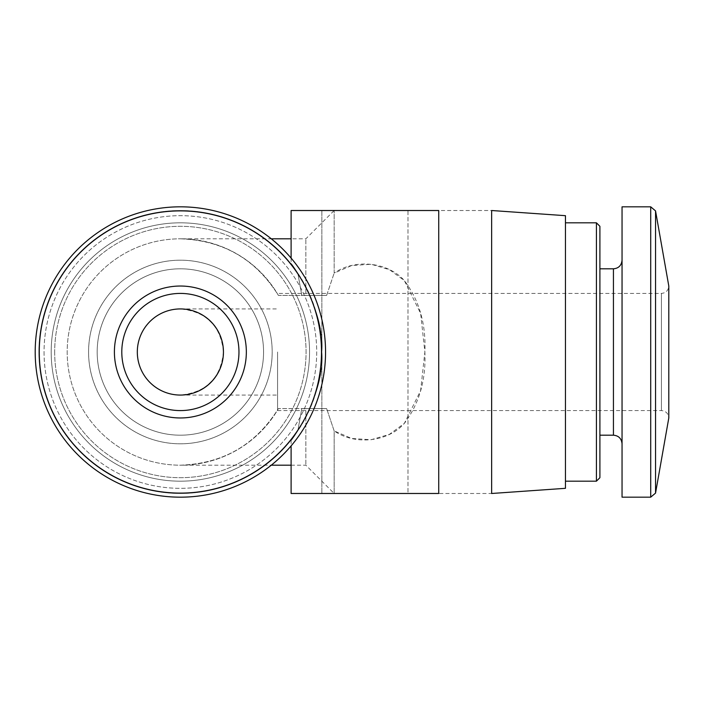 <?xml version="1.0" encoding="UTF-8"?>
<svg xmlns="http://www.w3.org/2000/svg" width="704" height="704" viewBox="0 0 704 704"><rect width="100%" height="100%" fill="white"/><g stroke="black" fill="none" stroke-linecap="round" stroke-linejoin="round"><path stroke-width="0.53" stroke-dasharray="3.52 2.64" d="M277.57 352L277.57 410.59L277.57 352M223.432 352C220.827 378.101 206.474 392.454 180.374 395.058C203.412 395.234 223.608 375.038 223.432 352C223.608 328.962 203.412 308.766 180.374 308.942C206.474 311.546 220.827 325.899 223.432 352M291.148 263.938L297.81 273.099L301.796 295.407L278.397 295.407L326.638 295.407L305.862 295.407L326.638 295.407L334.162 273.099L326.638 295.407L301.796 295.407L297.81 273.099A141.486 141.486 0 0 0 38.887 352A141.486 141.486 0 0 0 297.81 430.901L301.796 408.593L297.81 430.901L291.148 440.062L297.81 430.901C273.187 463.734 326.234 403.92 321.86 351.833C326.102 300.001 273.275 240.372 297.81 273.099L291.139 263.93M334.162 273.099L334.162 210.514L334.162 273.099C355.036 258.368 388.036 262.108 404.36 280.597C419.267 300.37 426.105 324.166 424.873 351.974C426.131 379.694 419.302 403.489 404.386 423.368C388.168 441.848 355.23 445.676 334.162 430.901L326.638 408.593L334.162 430.901L334.162 493.486L334.162 430.901L351.595 438.46L371.061 439.754L389.4 434.359L404.36 423.394L420.614 390.667L424.873 352L420.64 313.438L404.378 280.623L389.47 269.658L371.184 264.264L351.683 265.522L334.162 273.099M180.374 238.814C223.08 240.302 255.754 259.169 278.397 295.407L305.862 295.407L305.862 238.814L305.862 295.407L278.397 295.407C255.754 259.169 223.08 240.302 180.374 238.814L271.286 238.814M180.374 465.186C223.08 463.698 255.754 444.831 278.397 408.593L305.862 408.593L305.862 465.186L305.862 408.593L326.638 408.593L278.397 408.593C255.754 444.831 223.08 463.698 180.374 465.186L271.286 465.186M291.104 465.186L305.862 465.186L334.162 493.486L491.638 493.486L491.638 210.514L334.162 210.514L305.862 238.814L291.104 238.814M278.397 295.407A113.186 113.186 0 0 0 107.615 265.294A113.186 113.186 0 0 0 107.615 438.706A113.186 113.186 0 0 0 278.397 408.593A113.186 113.186 0 0 1 107.615 438.706A113.186 113.186 0 0 1 107.615 265.294A113.186 113.186 0 0 1 278.397 295.407M38.887 352A141.486 141.486 0 0 0 251.117 474.531A141.486 141.486 0 0 0 251.117 229.469A141.486 141.486 0 0 0 38.887 352A141.486 141.486 0 0 0 297.81 430.901C273.24 463.742 326.225 403.753 321.86 351.974C326.137 300.001 273.258 240.354 297.81 273.099A141.486 141.486 0 0 0 38.887 352A141.486 141.486 0 0 0 251.117 474.531A141.486 141.486 0 0 0 251.117 229.469A141.486 141.486 0 0 0 38.887 352M114.409 352A65.965 65.965 0 0 0 213.356 409.13A65.965 65.965 0 0 0 213.356 294.87A65.965 65.965 0 0 0 114.409 352M35.2 352A145.174 145.174 0 0 0 252.965 477.726A145.174 145.174 0 0 0 252.965 226.274A145.174 145.174 0 0 0 35.2 352A145.174 145.174 0 0 0 252.965 477.726A145.174 145.174 0 0 0 252.965 226.274A145.174 145.174 0 0 0 35.2 352A145.174 145.174 0 0 0 252.965 477.726A145.174 145.174 0 0 0 252.965 226.274A145.174 145.174 0 0 0 35.2 352M97.178 352A83.195 83.195 0 0 0 221.971 424.046A83.195 83.195 0 0 0 221.971 279.954A83.195 83.195 0 0 0 97.178 352A83.195 83.195 0 0 0 221.971 424.046A83.195 83.195 0 0 0 221.971 279.954A83.195 83.195 0 0 0 97.178 352A83.195 83.195 0 0 0 221.971 424.046A83.195 83.195 0 0 0 221.971 279.954A83.195 83.195 0 0 0 97.178 352A83.195 83.195 0 0 0 221.971 424.046A83.195 83.195 0 0 0 221.971 279.954A83.195 83.195 0 0 0 97.178 352A83.195 83.195 0 0 0 221.971 424.046A83.195 83.195 0 0 0 221.971 279.954A83.195 83.195 0 0 0 97.178 352M54.674 352A125.699 125.699 0 0 0 243.223 460.856A125.699 125.699 0 0 0 243.223 243.144A125.699 125.699 0 0 0 54.674 352A125.699 125.699 0 0 0 243.223 460.856A125.699 125.699 0 0 0 243.223 243.144A125.699 125.699 0 0 0 54.674 352M51.19 352A129.184 129.184 0 0 0 244.966 463.874A129.184 129.184 0 0 0 244.966 240.126A129.184 129.184 0 0 0 51.19 352A129.184 129.184 0 0 0 244.966 463.874A129.184 129.184 0 0 0 244.966 240.126A129.184 129.184 0 0 0 51.19 352A129.184 129.184 0 0 0 244.966 463.874A129.184 129.184 0 0 0 244.966 240.126A129.184 129.184 0 0 0 51.19 352A129.184 129.184 0 0 0 244.966 463.874A129.184 129.184 0 0 0 244.966 240.126A129.184 129.184 0 0 0 51.19 352M44.053 352A136.321 136.321 0 0 0 248.538 470.061A136.321 136.321 0 0 0 248.538 233.939A136.321 136.321 0 0 0 44.053 352A136.321 136.321 0 0 0 248.538 470.061A136.321 136.321 0 0 0 248.538 233.939A136.321 136.321 0 0 0 44.053 352M565.453 488.321L565.453 215.679M565.453 352L565.453 222.816L565.453 352M596.42 481.184L596.42 222.816M599.905 477.699L599.905 226.301M599.905 352L599.905 435.195L599.905 352M622.046 352L622.046 443.802L622.046 352M622.046 497.174L622.046 206.826M277.57 410.59L661.417 410.59C665.861 410.986 668.325 413.442 668.8 417.965L668.8 286.035C668.325 290.558 665.861 293.014 661.417 293.41L661.417 410.59L661.417 293.41L277.57 293.41M291.104 440.062L291.104 493.486L438.733 493.486L291.104 493.486L438.733 493.486L438.733 210.514L291.104 210.514L438.733 210.514L291.104 210.514L291.104 263.938M326.638 408.593L301.796 408.593L326.638 408.593M407.977 210.514L321.86 210.514L407.977 210.514L321.86 210.514L407.977 210.514L407.977 493.486L321.86 493.486L407.977 493.486L321.86 493.486L407.977 493.486L407.977 210.514M121.792 352A58.59 58.59 0 0 0 209.669 402.741A58.59 58.59 0 0 0 209.669 301.259A58.59 58.59 0 0 0 121.792 352A58.59 58.59 0 0 0 209.669 402.741A58.59 58.59 0 0 0 209.669 301.259A58.59 58.59 0 0 0 121.792 352A58.59 58.59 0 0 0 209.669 402.741A58.59 58.59 0 0 0 209.669 301.259A58.59 58.59 0 0 0 121.792 352M137.315 352A43.058 43.058 0 0 0 201.907 389.294A43.058 43.058 0 0 0 201.907 314.706A43.058 43.058 0 0 0 137.315 352M39.266 352A141.108 141.108 0 0 0 250.932 474.206A141.108 141.108 0 0 0 250.932 229.794A141.108 141.108 0 0 0 39.266 352M88.572 352A91.802 91.802 0 0 0 226.274 431.508A91.802 91.802 0 0 0 226.274 272.492A91.802 91.802 0 0 0 88.572 352A91.802 91.802 0 0 0 226.274 431.508A91.802 91.802 0 0 0 226.274 272.492A91.802 91.802 0 0 0 88.572 352M613.439 435.195L613.439 268.805M650.707 497.174L650.707 206.826M655.547 493.108L655.547 210.892M180.374 395.058L277.57 395.058M180.374 308.942L277.57 308.942M291.104 258.113L291.104 263.93M291.104 440.07L291.104 445.887M321.86 210.514L321.86 493.486L321.86 210.514"/><path stroke-width="1.06" d="M491.638 352L491.638 493.486L565.453 488.321L565.453 215.679L491.638 210.514L491.638 352M35.2 352A145.174 145.174 0 0 0 252.965 477.726A145.174 145.174 0 0 0 252.965 226.274A145.174 145.174 0 0 0 35.2 352A145.174 145.174 0 0 0 252.965 477.726A145.174 145.174 0 0 0 252.965 226.274A145.174 145.174 0 0 0 35.2 352M114.409 352A65.965 65.965 0 0 0 213.356 409.13A65.965 65.965 0 0 0 213.356 294.87A65.965 65.965 0 0 0 114.409 352M565.453 222.816L596.42 222.816L596.42 481.184L565.453 481.184M596.42 222.816L599.905 226.301L599.905 477.699L596.42 481.184M650.707 206.826L622.046 206.826L622.046 497.174L650.707 497.174L655.547 493.108L655.547 210.892L650.707 206.826L650.707 497.174M655.547 210.892L668.8 286.035L668.8 417.965L655.547 493.108M291.104 258.113L291.104 210.514L438.733 210.514L438.733 493.486L291.104 493.486L291.104 445.887M137.315 352A43.058 43.058 0 0 0 201.907 389.294A43.058 43.058 0 0 0 201.907 314.706A43.058 43.058 0 0 0 137.315 352M121.792 352A58.59 58.59 0 0 0 209.669 402.741A58.59 58.59 0 0 0 209.669 301.259A58.59 58.59 0 0 0 121.792 352A58.59 58.59 0 0 0 209.669 402.741A58.59 58.59 0 0 0 209.669 301.259A58.59 58.59 0 0 0 121.792 352M39.266 352A141.108 141.108 0 0 0 250.932 474.206A141.108 141.108 0 0 0 250.932 229.794A141.108 141.108 0 0 0 39.266 352M599.905 268.805L613.439 268.805L613.439 435.195C618.622 435.653 621.491 438.522 622.046 443.802M271.286 238.814L291.104 238.814M271.286 465.186L291.104 465.186M599.905 435.195L613.439 435.195M613.439 268.805C618.622 268.347 621.491 265.478 622.046 260.198"/></g></svg>
